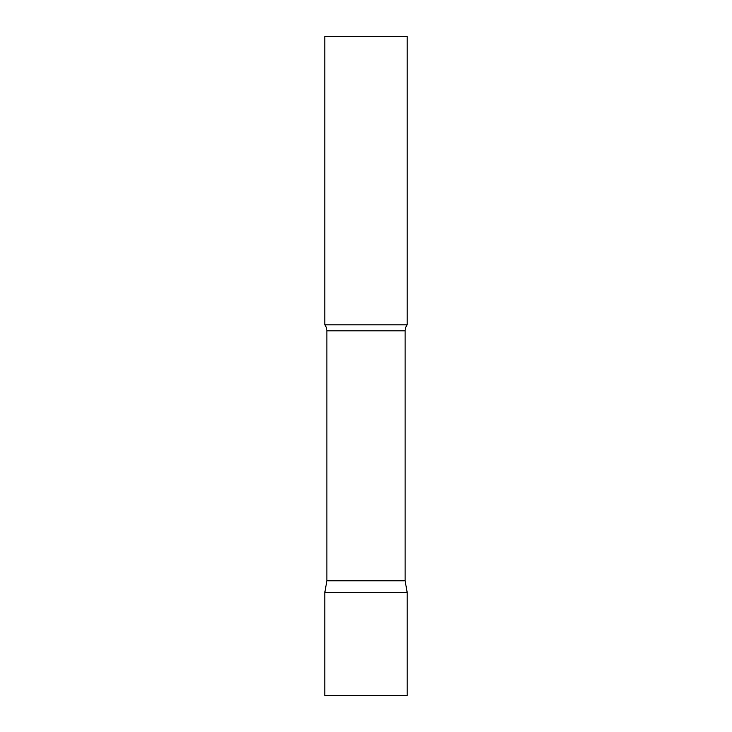 <?xml version="1.0" encoding="UTF-8"?>
<svg xmlns="http://www.w3.org/2000/svg" width="732" height="732" viewBox="0 0 732 732"><rect width="100%" height="100%" fill="white"/><g stroke="black" fill="none" stroke-linecap="round" stroke-linejoin="round"><path stroke-width="1.1" d="M407.175 592.462L324.825 592.462L407.175 592.462L407.175 695.4L324.825 695.4L324.825 592.462L326.884 580.787L405.116 580.787L407.175 592.462M405.116 580.787L405.116 330.864A9.882 9.882 0 0 1 407.175 324.825L407.175 36.6L324.825 36.6L324.825 324.825A9.882 9.882 0 0 1 326.884 330.864L405.116 330.864M326.884 580.787L326.884 330.864M324.825 324.825L407.175 324.825"/></g></svg>
